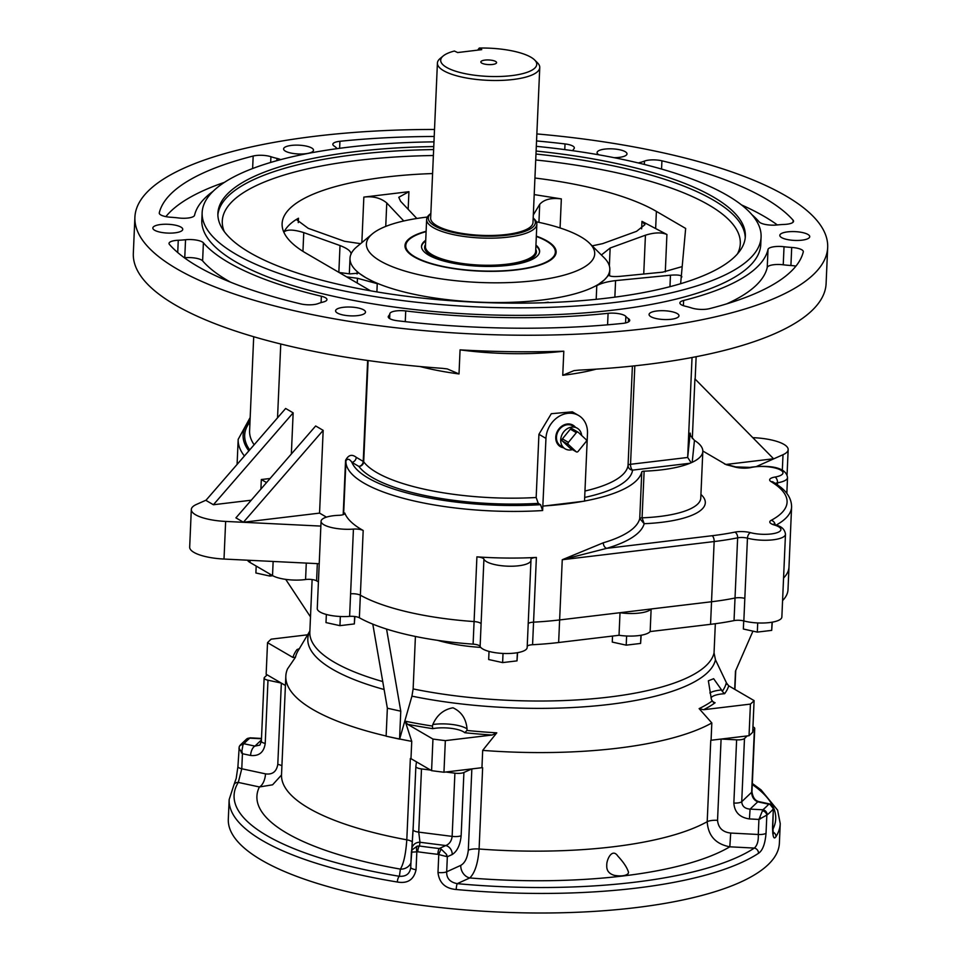<?xml version="1.0" encoding="UTF-8"?>
<svg xmlns="http://www.w3.org/2000/svg" width="961" height="961" viewBox="0 0 961 961"><rect width="100%" height="100%" fill="white"/><g stroke="black" fill="none" stroke-linecap="round" stroke-linejoin="round"><path stroke-width="1.44" d="M576.336 432.666L570.329 429.159L562.413 438.889L568.419 442.384A1.574 1.309 120.2 0 0 568.395 444.511L576.156 451.718A1.574 1.309 120.2 0 0 578.114 451.406L586.03 441.676A1.574 1.309 120.2 0 0 586.054 439.561L578.294 432.342A1.574 1.309 120.2 0 0 576.336 432.666L568.419 442.384M570.329 429.159A1.574 1.309 -59.8 0 1 572.288 428.846L577.873 432.102M570.57 448.475A1.574 1.309 -59.8 0 1 570.149 448.222L576.156 451.718M568.395 444.511L562.389 441.015L570.149 448.222M562.389 441.015A1.574 1.309 -59.8 0 1 562.413 438.889M572.456 449.604A11.964 9.982 -59.8 0 1 564.792 448.619A11.964 9.982 -59.8 0 1 560.695 440.222A11.964 9.982 -59.8 0 1 566.185 429.435A11.964 9.982 -59.8 0 1 576.828 427.969A11.964 9.982 -59.8 0 1 581.669 435.489M564.792 448.619L560.455 445.748A11.664 9.73 -59.8 0 1 556.455 437.555A11.664 9.73 -59.8 0 1 561.801 427.032A11.664 9.73 -59.8 0 1 572.191 425.615L576.828 427.969M427.345 217.054A114.263 33.575 2.5 0 0 372.387 233.847A114.263 33.575 2.5 0 0 380.208 260.924A114.263 33.575 2.5 0 0 524.838 281.645A114.263 33.575 2.5 0 0 589.634 243.337A114.263 33.575 2.5 0 0 536.358 221.811M536.334 236.118A75.643 22.223 -177.5 0 1 547.001 240.947A75.643 22.223 -177.5 0 1 552.179 258.869A75.643 22.223 -177.5 0 1 487.047 271.326A75.643 22.223 -177.5 0 1 414.119 256.863A75.643 22.223 -177.5 0 1 408.353 252.587A75.643 22.223 -177.5 0 1 426.119 231.301M614.139 157.676A14.968 4.397 2.5 0 0 626.992 153.892A14.968 4.397 2.5 0 0 625.191 151.67A14.968 4.397 2.5 0 0 608.457 148.823A14.968 4.397 2.5 0 0 597.081 152.583A14.968 4.397 2.5 0 0 598.931 154.841M807.925 234.448A14.968 4.397 2.5 0 0 791.191 231.601A14.968 4.397 2.5 0 0 779.815 235.361A14.968 4.397 2.5 0 0 794.579 240.418A14.968 4.397 2.5 0 0 809.739 236.67A14.968 4.397 2.5 0 0 807.925 234.448M677.181 313.55A14.968 4.397 2.5 0 0 660.447 310.715A14.968 4.397 2.5 0 0 649.071 314.475A14.968 4.397 2.5 0 0 663.835 319.52A14.968 4.397 2.5 0 0 678.983 315.785A14.968 4.397 2.5 0 0 677.181 313.55M363.69 309.886A14.968 4.397 2.5 0 0 346.957 307.039A14.968 4.397 2.5 0 0 335.581 310.811A14.968 4.397 2.5 0 0 350.345 315.857A14.968 4.397 2.5 0 0 365.492 312.109A14.968 4.397 2.5 0 0 363.69 309.886M311.7 147.994A14.968 4.397 2.5 0 0 294.967 145.147A14.968 4.397 2.5 0 0 283.591 148.919A14.968 4.397 2.5 0 0 298.354 153.964A14.968 4.397 2.5 0 0 313.502 150.228A14.968 4.397 2.5 0 0 311.7 147.994M180.956 227.108A14.968 4.397 2.5 0 0 164.211 224.261A14.968 4.397 2.5 0 0 152.847 228.033A14.968 4.397 2.5 0 0 167.61 233.079A14.968 4.397 2.5 0 0 182.758 229.331A14.968 4.397 2.5 0 0 180.956 227.108M434.516 129.459A346.717 101.878 2.5 0 0 134.9 217.222A346.717 101.878 2.5 0 0 476.848 334.128A346.717 101.878 2.5 0 0 827.673 247.47A346.717 101.878 2.5 0 0 785.81 195.888A346.717 101.878 2.5 0 0 536.851 133.927M433.976 141.868A279.735 82.19 2.5 0 0 202.146 212.621L201.822 220.153A279.735 82.19 2.5 0 0 477.701 314.463A279.735 82.19 2.5 0 0 760.764 244.55L761.088 237.031A279.735 82.19 2.5 0 0 727.309 195.407A279.735 82.19 2.5 0 0 536.31 146.336M683.619 300.481A12.613 3.7 2.5 0 0 679.895 302.919A12.613 3.7 2.5 0 0 685.589 306.295A39.401 11.58 2.5 0 1 691.656 307.976A12.613 3.7 2.5 0 0 709.398 308.673A323.076 94.923 2.5 0 0 803.288 251.866A12.613 3.7 2.5 0 0 803.312 251.65A12.613 3.7 2.5 0 0 791.708 247.445A39.401 11.58 2.5 0 1 784.032 246.737A12.613 3.7 2.5 0 0 768.019 249.416A287.615 84.508 2.5 0 1 683.619 300.481L683.391 305.67M405.734 310.944A12.613 3.7 2.5 0 0 389.842 313.682A39.401 11.58 2.5 0 1 388.64 315.893A12.613 3.7 2.5 0 0 388.232 316.77A12.613 3.7 2.5 0 0 397.554 320.77A323.076 94.923 2.5 0 0 622.656 323.401A12.613 3.7 2.5 0 0 629.731 320.397A12.613 3.7 2.5 0 0 628.506 318.704A39.401 11.58 2.5 0 1 625.851 316.445A12.613 3.7 2.5 0 0 608.085 313.31A287.615 84.508 2.5 0 1 405.734 310.944L405.266 321.659M280.66 159.634A12.613 3.7 2.5 0 0 276.984 158.409A39.401 11.58 2.5 0 1 270.918 156.715A12.613 3.7 2.5 0 0 253.175 156.03A323.076 94.923 2.5 0 0 159.286 212.837A12.613 3.7 2.5 0 0 159.262 213.042A12.613 3.7 2.5 0 0 170.878 217.258A39.401 11.58 2.5 0 1 178.554 217.967A12.613 3.7 2.5 0 0 194.554 215.276A287.615 84.508 2.5 0 1 213.162 191.227M434.204 136.474A323.076 94.923 2.5 0 0 339.93 141.291A12.613 3.7 2.5 0 0 332.842 144.306A12.613 3.7 2.5 0 0 334.08 146A39.401 11.58 2.5 0 1 336.722 148.258A12.613 3.7 2.5 0 0 337.107 148.643M572.816 150.697A39.401 11.58 2.5 0 1 573.945 148.799A12.613 3.7 2.5 0 0 574.342 147.934A12.613 3.7 2.5 0 0 565.02 143.934A323.076 94.923 2.5 0 0 536.55 140.943M203.396 242.809A12.613 3.7 2.5 0 0 185.545 239.733A39.401 11.58 2.5 0 1 178.266 240.262A12.613 3.7 2.5 0 0 169.016 243.421A12.613 3.7 2.5 0 0 169.448 244.442A323.076 94.923 2.5 0 0 300.649 303.88A12.613 3.7 2.5 0 0 318.091 303.604A39.401 11.58 2.5 0 1 323.124 302.054A12.613 3.7 2.5 0 0 326.944 299.592A12.613 3.7 2.5 0 0 321.358 296.24A287.615 84.508 2.5 0 1 203.396 242.809L202.615 260.863A287.615 84.508 2.5 0 0 230.616 282.21M751.982 214.747A287.615 84.508 2.5 0 1 759.178 221.895A12.613 3.7 2.5 0 0 777.041 224.97A39.401 11.58 2.5 0 1 784.308 224.43A12.613 3.7 2.5 0 0 793.558 221.27A12.613 3.7 2.5 0 0 793.137 220.249A323.076 94.923 2.5 0 0 661.925 160.811A12.613 3.7 2.5 0 0 644.495 161.088A39.401 11.58 2.5 0 1 639.461 162.649A12.613 3.7 2.5 0 0 638.344 162.962M281.489 775.034L272.588 784.813L259.398 786.963A11.027 5.273 102.1 0 0 265.488 773.857C272.431 774.854 276.54 771.695 277.789 764.355L281.345 683.115M721.086 739.057L717.543 820.31C718.287 827.889 722.672 832.142 730.708 833.055L729.807 846.809C715.645 844.082 708.113 835.71 707.2 821.703L710.756 740.438A11.027 3.243 -177.5 0 1 711.104 740.258A224.574 65.985 -177.5 0 1 710.756 740.438M749.039 735.706L750.421 704.101A252.154 74.093 -177.5 0 0 754.097 700.605L752.715 732.21A252.154 74.093 -177.5 0 1 749.039 735.706L721.218 739.045L736.619 739.838A7.88 2.318 2.5 0 0 744.487 738.504L741.724 801.714C742.084 806.243 744.871 808.706 750.085 809.114L749.436 818.94C739.682 817.475 734.492 812.177 733.856 803.048L736.619 739.838M431.585 770.662L432.955 739.057A252.154 74.093 -177.5 0 0 445.339 740.631L443.958 772.236A252.154 74.093 -177.5 0 1 431.585 770.662L416.485 761.869L415.861 766.373A7.88 2.318 2.5 0 0 415.861 766.446A7.88 2.318 2.5 0 0 421.495 768.92L418.732 832.13L419.981 842.268A7.88 7.532 -172.1 0 0 411.849 848.707L411.404 852.131M454.901 773.173A7.88 2.318 2.5 0 0 463.911 772.488L461.148 835.698C460.223 845.019 457.244 851.29 452.199 854.533A7.88 6.523 -114.5 0 0 445.76 845.548C449.424 844.082 451.562 841.019 452.138 836.382L454.901 773.173L445.82 772.007L481.941 767.695A224.574 65.985 2.5 0 0 482.638 767.743L479.095 849.007C478.001 863.29 474.902 872.936 469.785 877.946A11.027 9.129 65.5 0 1 460.775 865.368C464.908 863.014 467.418 857.933 468.307 850.149L471.851 768.896M410.924 862.99A11.027 10.535 7.9 0 1 400.389 869.116C403.644 863.843 405.782 854.077 406.803 839.818L410.347 758.541A11.027 3.243 -177.5 0 1 411.008 758.673A224.574 65.985 -177.5 0 1 410.347 758.541M307.628 634.801L271.206 639.161A252.154 74.093 -177.5 0 0 267.53 642.657L266.149 674.262L267.158 674.85L264.455 677.421A7.88 2.318 2.5 0 0 264.131 678.034A7.88 2.318 2.5 0 0 267.987 680.208L265.224 743.418C263.939 752.307 259.062 756.319 250.605 755.466L242.436 753.712L241.872 750.889L243.025 744.631A4.733 3.844 -154.9 0 0 239.241 746.649L237.92 766.59A7.88 2.318 -177.5 0 0 241.776 768.764L238.292 782.422A4.733 4.457 -148.1 0 0 234.076 784.44L236.214 778.362L237.92 766.59M250.605 755.466A7.88 3.76 -77.9 0 1 254.953 746.108L259.866 745.099M265.488 773.857L241.776 768.764L242.436 753.712L238.941 748.126M769.965 804.021L759.058 801.654A7.88 3.76 102.1 0 0 757.724 801.834C753.88 800.129 751.85 796.933 751.646 792.272L754.409 729.063L752.787 730.6M773.1 809.234A275.795 81.036 -177.5 0 1 767.142 814.916A4.733 4.3 50.3 0 0 762.866 809.775A271.074 79.643 2.5 0 0 768.728 804.201L769.629 803.937A4.733 4.613 89.3 0 1 773.329 809.102L773.1 809.234A4.733 4.397 -138 0 0 768.728 804.201L757.724 801.834L750.085 809.114L762.866 809.775L758.926 819.433L749.436 818.94M767.142 814.916L758.926 819.433L758.277 834.484C758.601 840.899 757.28 845.428 754.337 848.082L729.807 846.809A248.214 72.928 -177.5 0 1 469.785 877.946L457.244 883.652A4.733 0.733 95.3 0 0 456.211 889.502C445.315 888.589 439.237 882.919 437.988 872.504L438.769 854.569L437.856 854.341A4.733 1.069 -83.4 0 1 439.213 848.527L441.267 849.188A4.733 0.625 111.8 0 0 438.769 854.569L447.333 856.744L446.517 854.377L441.267 849.188M437.856 854.341A275.795 81.036 -177.5 0 1 427.741 853.116A275.795 81.036 -177.5 0 1 417.747 851.782A4.733 1.393 97.9 0 1 419.452 846.016A271.074 79.643 2.5 0 0 439.213 848.527L445.76 845.548L419.981 842.268L419.452 846.016L417.206 846.124L411.921 849.968L411.452 851.566M417.747 851.782L411.392 852.167L410.731 867.278A7.88 2.318 -177.5 0 1 410.743 867.218L410.912 863.302M411.921 849.968L410.96 862.317M476.908 556.851A7.88 2.318 -177.5 0 1 483.924 559.146L481.101 623.869A7.88 2.318 2.5 0 0 474.085 621.563L476.908 556.851A148.138 43.533 2.5 0 0 536.382 557.44L533.559 622.151A148.138 43.533 2.5 0 0 559.626 619.941L620.013 612.71A23.641 6.943 2.5 0 0 651.138 608.986L711.536 601.754L710.551 624.326L650.153 631.557A23.641 6.943 -177.5 0 1 619.028 635.281L620.013 612.71L559.626 619.941A148.138 43.533 -177.5 0 1 533.559 622.151A7.88 2.318 2.5 0 0 528.202 623.689M650.153 631.557L651.138 608.974L711.524 601.754A148.138 43.533 2.5 0 0 735.021 598.03A7.88 2.318 -177.5 0 1 744.823 598.379A7.88 2.318 2.5 0 0 735.021 598.03L737.64 537.836A148.138 43.533 -177.5 0 1 714.155 541.548L562.257 559.734L603.34 542.773A148.138 43.533 2.5 0 0 639.738 518.568A3.147 0.925 -177.5 0 1 642.08 517.823A78.802 23.148 2.5 0 0 700.773 498.05L702.815 451.406A78.802 23.148 -177.5 0 1 692.196 462.301L690.034 463.25A78.802 23.148 -177.5 0 1 644.122 471.178A3.147 0.925 2.5 0 0 641.78 471.911A148.138 43.533 -177.5 0 1 584.528 501.041M692.04 357.504L687.68 457.46L690.19 433.099L690.587 435.753L694.455 440.378A78.802 23.148 -177.5 0 1 702.815 451.406M260.899 489.077L261.32 479.539L270.089 478.494M261.32 479.539L266.545 482.578M582.871 501.354A148.138 43.533 -177.5 0 1 545.007 505.882L584.516 501.149L587.483 433.423A23.641 19.725 120.2 0 0 578.618 415.488A23.641 19.725 120.2 0 0 557.548 417.35A23.641 19.725 120.2 0 0 545.956 438.396L542.629 510.543A148.138 43.533 -177.5 0 1 345.936 460.992A148.138 43.533 -177.5 0 1 345.948 460.836A3.147 0.925 2.5 0 0 345.564 460.367C348.387 454.937 351.942 453.928 356.231 457.328L363.234 461.412L367.643 360.483M213.402 504.741L205.894 500.369L285.645 408.473L293.153 412.846L213.402 504.741L251.241 500.213M291.351 453.988L293.153 412.846M315.664 425.975L323.172 430.348L319.557 513.114L243.433 522.231L235.925 517.859L315.664 425.975M326.452 517.138L319.557 513.114M344.771 513.618L344.795 513.042A148.138 43.533 2.5 0 0 363.186 530.484L360.363 595.195A7.88 2.318 2.5 0 0 350.597 593.802L353.432 529.091A7.88 2.318 -177.5 0 1 363.186 530.484M349.612 616.373A7.88 2.318 2.5 0 1 359.366 617.779L360.363 595.195A148.138 43.533 2.5 0 0 474.085 621.563A148.138 43.533 -177.5 0 1 360.363 595.195A7.88 2.318 2.5 0 0 350.597 593.802L349.612 616.373A23.641 6.943 2.5 0 1 317.262 608.541L321.07 521.246A23.641 6.943 2.5 0 0 353.432 529.091M700.929 494.435A83.523 24.542 -177.5 0 1 644.17 523.697A152.871 44.915 -177.5 0 1 606.691 548.347L712.101 535.721A143.417 42.14 2.5 0 0 734.841 532.13A12.613 3.7 -177.5 0 1 750.529 532.67A18.908 5.562 2.5 0 0 776.752 532.802A18.908 5.562 2.5 0 0 774.254 524.97A12.613 3.7 -177.5 0 1 771.19 520.321A143.417 42.14 2.5 0 0 771.07 481.629A12.613 3.7 -177.5 0 1 774.998 477.052A18.908 5.562 2.5 0 0 778.782 469.16A18.908 5.562 2.5 0 0 751.274 467.478A12.613 3.7 -177.5 0 1 734.733 466.962A143.417 42.14 2.5 0 0 726.252 464.716L702.815 451.009M589.634 243.337L604.025 257.62A130.023 38.2 -177.5 0 1 609.803 269.621A130.023 38.2 -177.5 0 1 604.445 279.795L608.733 275.086M596.192 299.315L596.781 285.669L604.445 279.795A130.023 38.2 -177.5 0 1 493.413 302.523A130.023 38.2 -177.5 0 1 365.709 277.621L377.253 283.675L376.892 291.892M545.62 302.691A15.76 4.625 -177.5 0 1 548.275 302.186A130.023 38.2 -177.5 0 1 544.226 302.727M357.084 273.981L357.168 271.963L365.709 277.621A130.023 38.2 -177.5 0 1 350.008 258.281A130.023 38.2 -177.5 0 1 355.378 248.106A130.023 38.2 -177.5 0 1 356.819 246.821L372.387 233.847M578.618 415.488L572.336 411.825L551.302 413.71L538.929 434.3L536.166 497.51L538.256 503.36L540.538 504.693L542.629 510.543M534.929 178.025A199.359 58.573 2.5 0 1 656.387 211.384L685.661 228.442L680.628 283.711M433.771 146.577A263.975 77.565 2.5 0 0 217.895 213.306A263.975 77.565 2.5 0 0 478.23 302.319A263.975 77.565 2.5 0 0 745.34 236.334A263.975 77.565 2.5 0 0 713.47 197.065A263.975 77.565 2.5 0 0 536.106 151.045M370.526 290.799L306.187 253.308A199.359 58.573 2.5 0 1 282.114 223.649A199.359 58.573 2.5 0 1 432.582 173.557M534.208 194.59L561.344 198.903L560.071 227.961M361.853 242.628L363.847 197.101L408.93 191.695L408.161 209.306M283.879 232.298L283.891 232.118C286.654 226.736 291.519 222.099 298.487 218.219L298.294 222.604M641.636 228.862L641.972 221.354L666.922 234.496L665.3 271.843M726.288 464.427L773.581 458.769L694.923 378.874L692.316 438.54M696.136 356.711L695.163 379.115M783.563 578.017A148.138 43.533 2.5 0 0 788.969 567.098A148.138 43.533 -177.5 0 1 783.563 578.017M596.228 369.132A133.963 39.365 -177.5 0 1 562.75 375.283L574.005 370.622L579.183 370.105A346.717 101.878 2.5 0 0 826.1 283.591L827.673 247.47M134.9 217.222L133.327 253.344A346.717 101.878 2.5 0 0 442.432 368.351L447.273 368.916L459.01 373.949A133.963 39.365 -177.5 0 1 419.981 366.525M562.75 375.283L563.807 351.197A133.963 39.365 -177.5 0 1 460.067 349.864L459.01 373.949M460.067 349.864A346.717 101.878 2.5 0 0 563.807 351.197M202.146 212.621A279.735 82.19 2.5 0 0 478.037 306.943A279.735 82.19 2.5 0 0 761.088 237.031M651.138 608.986L620.013 612.71M344.795 513.042A7.88 2.318 -177.5 0 1 344.843 513.33A7.88 2.318 -177.5 0 1 338.897 515.312A23.641 6.943 2.5 0 0 321.07 521.246M483.924 559.146A23.641 6.943 2.5 0 0 508.681 566.209A23.641 6.943 2.5 0 0 530.977 560.251A23.641 6.943 2.5 0 0 530.904 559.614A7.88 2.318 -177.5 0 1 530.88 559.398A7.88 2.318 -177.5 0 1 536.382 557.44M543.001 506.123L545.007 505.882M575.423 427.261A12.457 10.391 120.2 0 0 572.552 424.918A12.457 10.391 120.2 0 0 555.77 437.219A12.457 10.391 120.2 0 0 560.023 446.421A12.457 10.391 120.2 0 0 563.482 447.754M416.834 218.483L400.605 201.305L398.779 197.281L408.93 191.695M403.776 220.982L386.766 202.963L385.745 226.412M363.847 197.101C373.072 195.984 380.712 197.942 386.766 202.963M360.603 243.674L344.494 241.283L308.241 228.334L297.129 220.093L298.487 218.219M338.849 272.347L340.014 245.548L303.76 232.598L302.943 251.35M283.891 232.118C286.871 229.271 293.489 229.427 303.76 232.598M340.014 245.548C347.75 248.563 351.414 251.518 351.005 254.401M357.168 271.963L358.057 273.188L349.948 273.897L339.113 272.492M357.24 283.063L357.444 278.27L346.621 276.876M357.444 278.27L377.253 283.675M592.18 245.86L602.631 243.638L636.566 231.325L644.939 224.658L641.972 221.354M601.862 255.47L601.766 254.689L610.139 248.01L645.432 235.205C654.345 232.418 661.504 232.19 666.922 234.496M533.319 214.964L539.71 204.345C544.058 199.432 551.266 197.606 561.344 198.903M608.649 274.69L608.769 274.257C608.409 276.275 612.169 276.972 620.061 276.348L662.682 272.155L682.19 266.593M596.781 285.669C601.045 283.279 607.304 281.597 615.581 280.612L670.454 275.218C677.733 274.63 681.541 275.194 681.866 276.936M752.787 437.651L753.88 437.699A35.461 10.415 -177.5 0 1 788.164 449.628A35.461 10.415 -177.5 0 1 783.011 454.709L756.643 466.421M206.11 500.128L196.44 504.441A35.461 10.415 2.5 0 0 191.311 509.51A35.461 10.415 2.5 0 0 225.643 521.427L320.854 526.087M191.311 509.51L189.677 547.133A35.461 10.415 2.5 0 0 224.009 559.05L319.22 563.723M323.172 430.348L243.433 522.231M691.139 462.673L687.68 457.46L630.536 464.295L634.825 365.829M584.961 491.023A133.963 39.365 2.5 0 0 628.062 465.364A4.733 4.517 -172.1 0 0 632.59 470.121A138.684 40.746 -177.5 0 1 584.684 497.426M343.606 514.495L345.948 460.836C347.582 458.373 349.564 458.877 351.882 462.337A4.733 3.94 120.2 0 0 356.231 457.328M641.78 471.911L639.738 518.568L644.17 523.697L642.08 517.823L644.122 471.178M533.559 622.151L532.574 644.723A148.138 43.533 2.5 0 0 558.641 642.513L562.257 559.734L606.691 548.347A4.733 3.436 73.5 0 1 603.34 542.773M473.1 644.146A7.88 2.318 2.5 0 1 480.116 646.441L481.101 623.869A7.88 2.318 2.5 0 0 474.085 621.563L473.1 644.146A148.138 43.533 2.5 0 1 359.366 617.779M788.993 566.786A148.138 43.533 -177.5 0 1 788.981 567.098L791.6 506.903A148.138 43.533 -177.5 0 1 776.08 525.15M721.218 739.045L711.068 740.258L711.825 722.948A224.574 65.985 -177.5 0 1 482.686 750.385L496.777 732.835L492.152 735.021A218.892 64.315 -177.5 0 1 464.776 732.726L466.926 730.456A216.081 63.486 2.5 0 0 496.777 732.835M754.409 729.063A7.88 2.318 2.5 0 0 754.733 728.45A7.88 2.318 2.5 0 0 752.943 726.876M747.19 735.934L744.487 738.504M416.485 761.869L410.984 758.661L411.74 741.351L405.182 721.182A216.081 63.486 2.5 0 0 432.414 726.06L432.822 724.522A23.641 6.943 -177.5 0 1 467.046 728.87C466.121 718.768 461.436 711.741 452.991 707.801C443.67 709.446 436.943 715.02 432.822 724.522M463.911 772.488L471.791 768.908M481.893 767.695A11.027 3.243 -177.5 0 1 482.638 767.743M267.158 674.85L285.417 685.493M267.987 680.208L281.237 683.055M772.932 832.094A4.733 4.457 31.9 0 1 775.959 836.683A275.795 81.036 -177.5 0 0 780.236 823.625L779.383 843.193A275.795 81.036 -177.5 0 1 425.447 905.791A275.795 81.036 -177.5 0 1 228.31 819.132L229.162 799.564L234.076 784.44M417.206 846.124A4.733 1.742 -98.3 0 0 416.834 851.782L416.053 869.717C413.879 879.687 407.644 883.796 397.349 882.018A4.733 1.706 -80.7 0 1 399.392 876.288C406.251 876.66 410.035 873.633 410.743 867.218M775.959 836.683C773.809 839.95 772.668 836.731 772.548 827.037L773.329 809.102L772.788 826.508A7.88 2.318 -177.5 0 1 772.548 827.037M762.493 810.736A4.733 3.748 -148 0 1 766.83 815.3L766.037 833.235C765.148 843.902 762.626 850.593 758.481 853.32A4.733 4.18 -123.3 0 0 754.337 848.082A271.074 79.643 2.5 0 1 457.244 883.652C449.964 882.222 446.445 878.27 446.685 871.795L460.775 865.368M430.576 770.073L421.495 768.92M628.086 873.693C625.563 875.879 620.986 876.444 614.367 875.363C608.95 873.789 606.415 870.438 606.763 865.32C606.403 859.975 612.085 847.446 617.875 856.143C623.581 862.257 627.137 867.663 628.542 872.372L628.086 873.693M261.476 738.769L249.824 738.168A4.733 4.3 -129.7 0 0 246.605 739.045L240.25 745.099A4.733 4.397 42 0 1 243.962 743.754L243.025 744.631M239.613 746.048A4.733 4.397 42 0 1 240.25 745.099L239.241 746.649M416.053 869.717A7.88 2.318 -177.5 0 1 410.731 867.278L410.731 867.339M246.605 739.045L250.028 737.832A4.733 4.505 91.3 0 1 250.172 737.844L249.824 738.168A271.074 79.643 2.5 0 0 243.962 743.754L254.953 746.108L261.428 739.946M773.557 808.85L769.629 803.937M437.615 640.338A75.643 22.223 2.5 0 0 480.728 647.402M247.482 560.203A23.641 6.943 2.5 0 0 250.004 562.461L272.528 575.579A23.641 6.943 2.5 0 0 305.574 579.519A7.88 2.318 2.5 0 1 316.589 580.828L318.415 581.898M480.116 646.441A23.641 6.943 2.5 0 0 504.873 653.504A23.641 6.943 2.5 0 0 527.169 647.534L530.977 560.251M532.574 644.723A7.88 2.318 2.5 0 0 527.217 646.272M558.641 642.513L619.028 635.281M735.021 598.03L734.036 620.602A148.138 43.533 -177.5 0 1 710.551 624.326M734.036 620.602A7.88 2.318 -177.5 0 1 743.838 620.95A23.641 6.943 -177.5 0 0 768.536 622.68A23.641 6.943 -177.5 0 0 781.858 617.046L785.473 534.268A23.641 6.943 -177.5 0 1 772.151 539.914A23.641 6.943 -177.5 0 1 747.454 538.172L743.838 620.95M788.981 567.098L787.996 589.67A148.138 43.533 -177.5 0 1 782.578 600.589M386.562 629.047L400.773 711.188L399.56 739.021L386.202 736.198L399.62 739.153L411.933 696.148L413.134 688.917L415.416 636.458M400.773 711.188L387.355 708.221L386.13 736.066M372.796 624.121L387.355 708.221M715.332 623.713L714.047 652.891L715.464 659.799L727.225 684.46M752.943 631.137L735.489 671.114L734.697 689.313M735.742 670.55L734.913 689.433M310.499 616.902L285.705 579.375M709.831 692.941A23.641 6.943 -177.5 0 1 721.579 689.95L713.651 678.706L708.365 680.808L711.428 699.62L713.482 702.431L715.104 702.755A218.892 64.315 -177.5 0 1 703.608 709.711L699.127 708.617A216.081 63.486 2.5 0 0 712.005 701.11M721.579 689.95L722.252 691.355A216.081 63.486 2.5 0 0 726.312 682.73L728.714 685.818A218.892 64.315 -177.5 0 1 724.606 693.71L722.252 691.355M467.046 728.87L466.926 730.456M464.776 732.726A20.493 6.018 2.5 0 0 432.75 728.654L432.414 726.06M267.53 642.657L292.913 657.456A218.892 64.315 -177.5 0 1 297.009 649.564L297.874 649.66M298.679 649.432A20.493 6.018 2.5 0 1 297.009 649.564L299.52 648.627M750.421 704.101L703.608 709.711M754.097 700.605L728.714 685.818M432.955 739.057L407.572 724.27L405.182 721.182M445.339 740.631L492.152 735.021M711.825 722.948L699.127 708.617M411.74 741.351A224.574 65.985 -177.5 0 1 399.632 738.997M386.142 736.018A224.574 65.985 -177.5 0 1 285.825 676.136A224.574 65.985 -177.5 0 1 287.495 668.952L295.459 657.252L292.913 657.456M443.958 772.236L445.82 772.007M481.941 767.695L482.686 750.385M272.744 575.711L269.837 576.059L255.89 572.984L256.191 566.065M269.837 576.059L269.921 574.065M641.179 635.221L640.591 643.438L626.212 645.155L612.265 642.08L612.529 636.062M626.212 645.155L626.608 636.002M640.591 643.438L640.951 635.269M354.885 616.53L354.333 623.929L339.942 625.659L325.995 622.584L326.356 614.475M339.942 625.659L340.35 616.506M354.333 623.929L354.657 616.506M772.284 622.163L771.695 630.38L757.316 632.098L743.358 629.023L743.718 620.914M757.316 632.098L757.712 622.944M771.695 630.38L772.055 622.211M517.595 652.663L517.006 660.868L502.615 662.597L488.668 659.522L489.029 651.414M502.615 662.597L503.023 653.432M517.006 660.868L517.354 652.699M726.66 303.868A287.615 84.508 2.5 0 0 767.226 267.482L768.019 249.416M795.912 266.137A12.613 3.7 2.5 0 0 790.915 265.512L791.708 247.445M767.226 267.482A12.613 3.7 2.5 0 1 783.239 264.792A39.401 11.58 2.5 0 0 790.915 265.512M224.478 182.338A323.076 94.923 2.5 0 0 165.881 216.621M202.615 260.863A12.613 3.7 2.5 0 0 184.752 257.788L185.545 239.733M777.353 224.934A323.076 94.923 2.5 0 0 741.484 204.909M536.322 236.454A74.862 21.995 -177.5 0 1 555.35 252.166L555.326 252.923A74.862 21.995 -177.5 0 1 551.782 259.194M408.725 252.947A74.862 21.995 -177.5 0 1 405.746 246.388L405.782 245.644A74.862 21.995 -177.5 0 1 426.107 231.637M555.35 252.166A74.862 21.995 -177.5 0 1 479.611 270.882A74.862 21.995 -177.5 0 1 405.782 245.644M535.95 245.079A59.102 17.37 -177.5 0 1 539.614 251.482A59.102 17.37 -177.5 0 1 479.803 266.257A59.102 17.37 -177.5 0 1 421.519 246.328A59.102 17.37 -177.5 0 1 425.735 240.274M425.543 244.502A55.942 16.433 2.5 0 0 431.393 255.542A55.942 16.433 2.5 0 0 498.435 265.957A55.942 16.433 2.5 0 0 535.757 249.319M421.519 246.701A59.102 17.37 -177.5 0 1 425.699 241.019M535.914 245.836A59.102 17.37 -177.5 0 1 539.577 251.854M536.851 224.225L535.673 251.314A55.161 16.205 -177.5 0 1 506.831 264.215A55.161 16.205 -177.5 0 1 425.459 246.496L426.636 219.408A55.161 16.205 -177.5 0 1 429.531 214.543L430.84 213.45A53.588 15.748 2.5 0 0 447.634 231.072A53.588 15.748 2.5 0 0 507.336 235.181A53.588 15.748 2.5 0 0 533.187 217.919L534.4 219.132A55.161 16.205 -177.5 0 1 536.851 224.225A55.161 16.205 -177.5 0 1 508.021 237.127A55.161 16.205 -177.5 0 1 426.636 219.408M534.604 59.942L537.475 62.801A51.221 15.052 -177.5 0 1 539.758 67.534L532.983 222.544A51.221 15.052 -177.5 0 1 506.207 234.52A51.221 15.052 -177.5 0 1 430.648 218.075L437.411 63.066A51.221 15.052 -177.5 0 1 440.09 58.549L443.201 55.954A48.062 14.127 2.5 0 0 488.092 76.4A48.062 14.127 2.5 0 0 534.604 59.942A48.062 14.127 2.5 0 0 479.299 48.05L477.593 50.176M539.758 67.534A51.221 15.052 -177.5 0 1 512.982 79.511A51.221 15.052 -177.5 0 1 437.411 63.066M481.725 49.648L457.664 52.555L454.385 51.029A48.062 14.127 2.5 0 0 443.201 55.954M481.725 49.467L479.299 48.05M484.957 60.099A7.88 2.318 2.5 0 0 480.944 62.357A7.88 2.318 2.5 0 0 488.608 64.603A7.88 2.318 2.5 0 0 496.441 63.03A7.88 2.318 2.5 0 0 493.365 60.603A7.88 2.318 2.5 0 0 484.957 60.099M730.708 833.055L758.277 834.484A7.88 2.318 -177.5 0 0 766.037 833.235M411.788 849.392L413.29 825.271M415.861 766.446L413.29 825.223L415.861 766.506M452.199 854.533L447.333 856.744L446.685 871.795A7.88 2.318 -177.5 0 1 437.988 872.504M413.29 825.223L413.098 829.655A7.88 2.318 -177.5 0 0 418.732 832.13L452.138 836.382A7.88 2.318 -177.5 0 0 461.148 835.698M733.856 803.048A7.88 2.318 -177.5 0 0 741.724 801.714L751.646 792.272A7.88 2.318 -177.5 0 0 751.97 791.648L751.97 791.648C752.763 797.45 755.13 800.777 759.058 801.654M412.413 841.944A11.027 3.243 2.5 0 0 406.803 839.818A224.574 65.985 2.5 0 1 281.525 774.71L285.825 676.136M717.543 820.31A11.027 3.243 2.5 0 0 707.2 821.703A224.574 65.985 2.5 0 1 479.095 849.007A11.027 3.243 2.5 0 0 468.307 850.149M281.909 765.785A11.027 3.243 2.5 0 0 277.789 764.355M265.224 743.418A7.88 2.318 -177.5 0 1 261.368 741.243L259.866 745.111M241.872 750.889L241.319 752.895M760.355 818.94L760.115 816.826M446.517 854.377L446.541 856.503M411.849 848.707L413.098 829.655A7.88 2.318 -177.5 0 1 413.098 829.583M694.455 440.378L692.196 462.301M280.756 344.002L277.537 417.819M253.704 336.734L249.596 430.792A215.12 63.21 2.5 0 0 254.148 444.763M249.704 449.892A219.853 64.591 -177.5 0 1 249.98 421.999M250.076 419.909A221.426 65.06 2.5 0 0 248.851 450.865M244.418 455.982A226.147 66.453 -177.5 0 1 238.184 439.345L250.184 417.506M345.564 460.367L343.197 514.652M690.034 463.25L632.59 470.121A4.733 2.21 83.2 0 1 630.536 464.295A4.733 1.393 -177.5 0 0 628.062 465.364L632.398 366.081M538.256 503.36A138.684 40.746 -177.5 0 1 358.885 466.421L351.882 462.337A143.417 42.14 2.5 0 0 540.538 504.693M535.974 154.048A263.975 77.565 -177.5 0 1 713.338 200.08A263.975 77.565 -177.5 0 1 745.231 237.847M217.871 214.82A263.975 77.565 -177.5 0 1 433.639 149.58M737.411 253.956A259.254 76.171 2.5 0 0 535.721 159.982M433.375 155.514A259.254 76.171 2.5 0 0 224.261 231.553M656.387 211.384L655.666 227.937M368.111 360.543L363.69 461.785A133.963 39.365 2.5 0 0 536.166 497.51M711.524 601.754L714.155 541.548A4.733 2.21 83.2 0 0 712.101 535.721M786.831 493.461L787.515 477.617A23.641 6.943 -177.5 0 1 777.521 482.806L777.437 484.788M538.929 434.3L545.956 438.396M643.738 274.029L645.432 235.205M610.139 248.01L609.358 265.909M538.929 222.351L539.71 204.345M615.581 280.612L614.86 297.129M669.961 286.678L670.454 275.218M783.011 454.709L782.326 470.205M225.643 521.427L224.009 559.05M750.529 532.67A4.733 2.715 104.9 0 0 747.454 538.172A7.88 2.318 2.5 0 0 737.64 537.836A4.733 2.919 78.6 0 0 734.841 532.13M774.998 477.052A4.733 2.655 80.5 0 1 777.521 482.806A7.88 2.318 2.5 0 0 775.371 483.395M363.69 461.785A4.733 1.393 2.5 0 0 363.234 461.412A4.733 3.94 120.2 0 1 358.885 466.421A4.733 4.397 143.7 0 0 363.69 461.785M774.254 524.97A4.733 2.871 -73.9 0 1 775.371 524.934L773.389 524.153L773.941 524.874M771.19 520.321A4.733 4.048 62 0 1 775.167 524.874M771.07 481.629A4.733 3.988 -58.7 0 1 773.329 482.098L773.281 482.074M751.274 467.478A4.733 3.111 -103.1 0 0 750 467.382L735.814 466.926A4.733 2.823 -74.3 0 0 734.733 466.962M397.349 882.018A275.795 81.036 -177.5 0 1 229.162 799.564M758.481 853.32A275.795 81.036 -177.5 0 1 456.211 889.502M238.292 782.422A271.074 79.643 2.5 0 0 399.392 876.288L400.389 869.116A248.214 72.928 -177.5 0 1 259.398 786.963L238.292 782.422M772.752 829.559A271.074 79.643 2.5 0 0 773.377 807.3M772.728 805.943A271.074 79.643 2.5 0 0 752.283 784.5M250.1 560.335L250.004 562.461M273.14 561.464L272.528 575.579M306.283 563.086L305.574 579.519M317.334 563.626L316.589 580.828M413.134 688.917A202.519 59.498 2.5 0 0 714.047 652.891M312.121 579.555L309.826 632.098A202.519 59.498 2.5 0 0 382.73 681.553M715.464 659.799A204.225 60.002 -177.5 0 1 411.933 696.148M724.606 693.71A20.493 6.018 2.5 0 0 710.984 697.926M711.909 700.917A20.493 6.018 2.5 0 0 715.104 702.755M384.112 689.505A204.225 60.002 -177.5 0 1 309.874 631.173M432.75 728.654A218.892 64.315 -177.5 0 1 407.572 724.27M309.874 631.029L298.102 650.753A216.081 63.486 2.5 0 0 295.459 657.252M783.239 264.792L784.032 246.737M607.58 324.818L608.085 313.31M389.625 318.571L389.842 313.682M388.556 317.671L388.64 315.893M628.362 321.983L628.506 318.704M625.575 322.944L625.851 316.445M276.888 160.655L276.984 158.409M270.666 162.445L270.918 156.715M252.623 168.523L253.175 156.03M564.768 149.604L565.02 143.934M339.617 148.306L339.93 141.291M321.082 302.595L321.358 296.24M177.725 252.551L178.266 240.262M793.041 222.255L793.137 220.249M661.564 169.052L661.925 160.811M644.338 164.427L644.495 161.088M556.647 442.288L557.933 443.141M567.302 424.005L568.684 424.714M578.09 432.198L572.095 428.702M576.348 451.874L570.353 448.367M264.131 678.034L261.368 741.243M261.5 738.432L250.028 737.832M754.733 728.45L751.97 791.648M237.091 464.427L238.184 439.345M609.538 275.783L609.803 269.621M349.336 273.813L350.008 258.281M788.164 449.628L787.059 474.926M785.473 534.268C784.813 529.307 781.449 526.196 775.371 524.934M791.6 506.903C791.54 499.131 787.527 492.284 779.551 486.35L773.329 482.098M787.515 477.617C786.11 465.352 763.418 465.316 750 467.382M724.546 464.007L735.814 466.926M780.236 823.625L777.605 810.147L761.076 789.894L752.331 783.467M772.788 826.508L773.293 833.86L772.68 833.103"/></g></svg>
